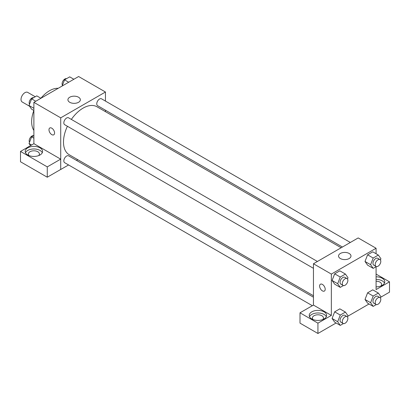 <?xml version="1.0" encoding="UTF-8"?>
<svg xmlns="http://www.w3.org/2000/svg" width="410" height="410" viewBox="0 0 410 410"><rect width="100%" height="100%" fill="white"/><g stroke="black" fill="none" stroke-linecap="round" stroke-linejoin="round"><path stroke-width="0.61" d="M35.26 96.745L27.706 92.383A5.535 3.198 120 0 0 23.442 93.869A5.535 3.198 120 0 0 21.023 99.44A5.535 3.198 120 0 0 22.171 101.972L29.535 106.226M33.881 130.426A25.302 14.611 -60 0 1 33.861 110.48M40.918 98.256A25.302 14.611 -60 0 1 58.199 88.304M33.881 143.705L33.881 102.341L78.617 76.516L105.452 92.014L105.452 101.085M105.452 110.213L105.452 111.669M69.746 97.221A6.222 3.593 180 0 1 76.521 96.442A6.222 3.593 180 0 1 80.36 99.758A6.222 3.593 180 0 1 74.143 103.351A6.222 3.593 180 0 1 67.922 99.758A6.222 3.593 180 0 1 69.746 97.221M68.578 164.953L60.721 169.489L60.721 117.839L33.881 102.341M60.721 117.839L105.452 92.014M49.8 127.971A3.951 2.281 -120 0 0 49.195 131.138A3.951 2.281 -120 0 0 51.778 134.623A3.951 2.281 60 0 1 49.195 131.138A3.951 2.281 60 0 1 49.8 127.971A3.951 2.281 60 0 1 53.751 130.257A3.951 2.281 60 0 1 53.751 134.818A3.951 2.281 60 0 1 51.778 134.623A3.951 2.281 -120 0 0 53.756 134.818M60.685 159.141L33.917 143.684L20.5 151.434L47.268 166.885L60.685 159.141L60.721 169.489M27.731 147.861A8.697 5.022 180 0 1 37.213 146.775A8.697 5.022 180 0 1 42.584 151.413A8.697 5.022 180 0 1 33.881 156.435A8.697 5.022 180 0 1 25.184 151.413A8.697 5.022 180 0 1 27.731 147.861M42.291 152.704A8.697 5.022 0 0 0 36.141 149.143A8.697 5.022 0 0 0 27.731 150.444A8.697 5.022 0 0 0 25.476 152.704M29.105 155.61A5.535 3.198 180 0 1 28.346 153.996A5.535 3.198 180 0 1 31.765 151.044A5.535 3.198 180 0 1 37.797 151.736A5.535 3.198 180 0 1 39.421 153.996A5.535 3.198 180 0 1 38.663 155.61M47.268 166.885L47.268 177.217L60.685 169.468M20.5 151.434L20.5 161.765L47.268 177.217M77.746 159.659L76.486 160.392M317.412 261.472L68.603 117.824A3.951 2.281 120 0 0 64.652 120.104A3.951 2.281 120 0 0 64.652 124.671L313.455 268.319M313.455 297.204L68.603 155.841A3.951 2.281 120 0 0 65.559 156.897A3.951 2.281 120 0 0 63.832 160.879A3.951 2.281 120 0 0 64.652 162.688L312.328 305.686M350.335 242.464L101.526 98.815A3.951 2.281 120 0 0 98.482 99.876A3.951 2.281 120 0 0 96.755 103.853A3.951 2.281 120 0 0 97.575 105.662L342.427 247.03M341.166 247.758L96.944 106.754A27.706 15.995 120 0 0 71.355 119.412M67.399 126.26A27.706 15.995 120 0 0 63.494 142.065A27.706 15.995 120 0 0 69.234 154.749L313.455 295.748M313.455 305.076L300.002 312.799L317.929 323.152L331.347 315.403L313.455 305.076L313.455 263.753L358.186 237.928L376.083 248.255L376.083 253.744M300.002 312.799L300.002 323.131L317.929 333.484L336.103 322.993M347.829 316.218L369.026 303.984M380.752 297.214L389.5 292.161L389.5 281.829L376.083 289.578L376.083 266.695M376.083 281.219A5.535 3.198 180 0 1 379.993 282.152A5.535 3.198 180 0 1 381.618 284.412A5.535 3.198 180 0 1 380.859 286.026M384.488 283.12A8.697 5.022 0 0 0 376.083 279.394M376.083 276.811A8.697 5.022 180 0 1 384.78 281.829A8.697 5.022 180 0 1 376.083 286.851M313.153 319.6A5.535 3.198 180 0 1 312.394 317.986A5.535 3.198 180 0 1 317.929 314.793A5.535 3.198 180 0 1 323.464 317.986A5.535 3.198 180 0 1 322.706 319.6M326.334 316.694A8.697 5.022 0 0 0 320.189 313.137A8.697 5.022 0 0 0 311.779 314.434A8.697 5.022 0 0 0 309.524 316.694M311.779 311.851A8.697 5.022 180 0 1 321.261 310.765A8.697 5.022 180 0 1 326.627 315.403A8.697 5.022 180 0 1 317.929 320.425A8.697 5.022 180 0 1 309.232 315.403A8.697 5.022 180 0 1 311.779 311.851M317.929 323.152L317.929 333.484M376.083 274.085L389.5 281.829M373.187 296.056L367.596 292.827L372.757 289.844L367.596 292.827L365.013 299.484L367.596 303.154L365.013 299.484L370.604 302.708L373.187 296.056L378.348 293.073L380.931 296.748L380.439 298.024M376.329 266.556L373.187 268.371L367.596 265.142L365.002 261.472L367.596 254.81L372.757 251.827L367.596 254.81L373.187 258.039L378.348 255.056L380.931 258.73L380.439 260.007M343.406 285.565L340.264 287.374L334.673 284.151L332.085 280.481M340.264 287.374L337.681 283.705L340.264 277.047L334.673 273.818L339.834 270.836L334.673 273.818L332.09 280.476L334.673 284.151M343.406 323.577L340.264 325.391L337.681 321.717L340.264 315.059L334.673 311.836L339.834 308.853L334.673 311.836L332.09 318.488L334.673 322.163L332.085 318.498M331.347 315.403L331.347 274.085L376.083 248.255M349.166 253.467A6.222 3.593 180 0 1 350.986 256.004A6.222 3.593 180 0 1 344.769 259.597A6.222 3.593 180 0 1 338.547 256.004A6.222 3.593 180 0 1 342.386 252.688A6.222 3.593 180 0 1 349.166 253.467M331.347 274.085L313.455 263.753M320.425 284.217A3.951 2.281 -120 0 0 319.82 287.384A3.951 2.281 -120 0 0 322.404 290.869A3.951 2.281 60 0 1 319.82 287.384A3.951 2.281 60 0 1 320.425 284.217A3.951 2.281 60 0 1 324.382 286.498A3.951 2.281 60 0 1 324.382 291.064A3.951 2.281 60 0 1 322.404 290.869A3.951 2.281 -120 0 0 324.382 291.064M340.264 277.047L345.425 274.064L348.008 277.739L347.516 279.015M347.06 278.59L344.82 277.298A3.951 2.281 120 0 0 341.776 278.354A3.951 2.281 120 0 0 340.049 282.336A3.951 2.281 120 0 0 340.869 284.145L343.103 285.437A3.951 2.281 120 0 0 347.06 283.151A3.951 2.281 120 0 0 347.06 278.59A3.951 2.281 120 0 0 344.01 279.646A3.951 2.281 120 0 0 342.283 283.628A3.951 2.281 120 0 0 343.103 285.437M337.681 283.705L332.09 280.476M345.425 274.064L339.834 270.836M373.187 268.371L370.604 264.696L373.187 258.039M379.983 259.581L377.743 258.29A3.951 2.281 120 0 0 374.699 259.346A3.951 2.281 120 0 0 372.972 263.328A3.951 2.281 120 0 0 373.792 265.137L376.026 266.428A3.951 2.281 120 0 0 379.983 264.148A3.951 2.281 120 0 0 379.983 259.581A3.951 2.281 120 0 0 376.933 260.637A3.951 2.281 120 0 0 375.206 264.619A3.951 2.281 120 0 0 376.026 266.428M367.596 265.142L365.013 261.467L370.604 264.696M378.348 255.056L372.757 251.827M340.264 315.059L345.425 312.082L348.008 315.756L347.516 317.032M347.06 316.602L344.82 315.31A3.951 2.281 120 0 0 341.776 316.371A3.951 2.281 120 0 0 340.049 320.348A3.951 2.281 120 0 0 340.869 322.163L343.103 323.449A3.951 2.281 120 0 0 347.06 321.168A3.951 2.281 120 0 0 347.06 316.602A3.951 2.281 120 0 0 344.01 317.663A3.951 2.281 120 0 0 342.283 321.64A3.951 2.281 120 0 0 343.103 323.449M340.264 325.391L334.673 322.163M337.681 321.717L332.09 318.488M345.425 312.082L339.834 308.853M376.329 304.568L373.187 306.383L370.604 302.708M379.983 297.593L377.743 296.302A3.951 2.281 120 0 0 374.699 297.363A3.951 2.281 120 0 0 372.972 301.345A3.951 2.281 120 0 0 373.792 303.154L376.026 304.445A3.951 2.281 120 0 0 379.983 302.16A3.951 2.281 120 0 0 379.983 297.593A3.951 2.281 120 0 0 376.933 298.654A3.951 2.281 120 0 0 375.206 302.631A3.951 2.281 120 0 0 376.026 304.445M373.187 306.383L367.596 303.154M378.348 293.073L372.757 289.844M33.881 110.49L31.616 109.178L29.033 105.508L31.616 98.851L36.777 95.868L40.938 98.272M33.881 108.307L29.033 105.508M35.772 101.249L31.616 98.851M33.635 97.682A3.951 2.281 120 0 0 30.709 99.066A3.951 2.281 120 0 0 29.166 102.849A3.951 2.281 120 0 0 29.525 104.227M62.135 86.033L64.539 79.842L69.7 76.86L73.861 79.263M68.695 82.246L64.539 79.842M66.558 78.674A3.951 2.281 120 0 0 63.632 80.058A3.951 2.281 120 0 0 62.089 83.84A3.951 2.281 120 0 0 62.448 85.218M30.524 145.647L29.033 143.52L31.616 136.863L33.881 135.556M31.616 145.017L29.033 143.52M33.881 138.175L31.616 136.863M33.635 135.7A3.951 2.281 120 0 0 30.709 137.083A3.951 2.281 120 0 0 29.166 140.861A3.951 2.281 120 0 0 29.525 142.244"/></g></svg>
